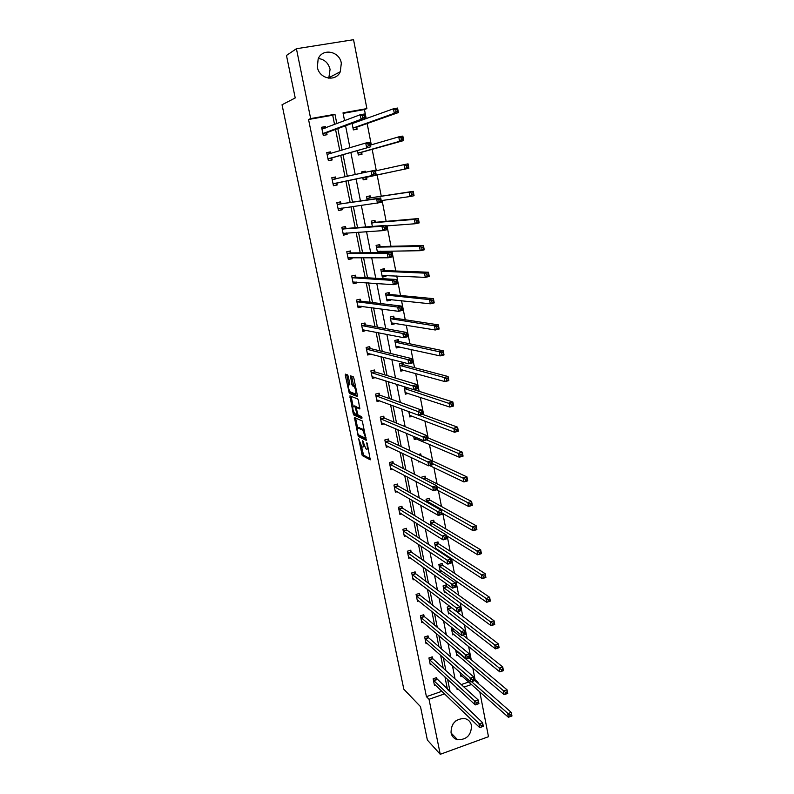 <?xml version="1.0" encoding="UTF-8"?>
<svg xmlns="http://www.w3.org/2000/svg" width="794" height="794" viewBox="0 0 794 794"><rect width="100%" height="100%" fill="white"/><g stroke="black" fill="none" stroke-linecap="round" stroke-linejoin="round"><path stroke-width="1.19" d="M358.67 438.665L362.253 455.558L370.242 459.845L367.354 443.856L366.838 442.715L367.126 445.464C367.592 448.124 367.423 449.374 366.61 449.196L365.816 448.769L362.739 440.69L362.997 443.389C363.463 446.029 363.305 447.26 362.511 447.091L361.736 446.675L358.67 438.665M318.354 58.508C324.478 59.332 328.379 62.944 330.076 69.336L328.785 78.199M341.321 63.173L340.289 71.738C335.832 82.288 319.238 79.033 317.352 67.103L318.156 58.935C322.384 47.829 339.514 51.064 341.321 63.173M455.895 720.843L453.076 723.84M471.477 725.518C471.378 735.026 466.763 739.77 457.622 739.76C454.108 738.827 451.925 736.534 451.052 732.862C451.042 723.622 455.498 718.828 464.421 718.481C468.212 719.295 470.564 721.637 471.477 725.518M348.278 376.416L347.633 374.907L345.43 374.153L345.301 375.423L349.37 393.437L357.201 396.444L357.35 395.184L353.876 378.301L353.221 376.763L350.491 375.84L351.831 384.286L352.496 385.824L354.055 386.44C355.98 389.794 356.446 392.296 355.444 393.943L350.164 391.918C348.288 388.643 347.822 386.172 348.774 384.504L349.618 384.812L349.757 383.552L348.278 376.416M479.794 691.822L488.479 736.703L440.243 754.3L427.371 740.058L420.492 706.63L403.818 689.192L282.039 104.758L295.219 97.95L286.475 55.451L296.42 48.732L353.548 39.7L366.888 108.599L343.018 112.847L344.566 120.708M440.243 754.3L429.028 699.286L444.61 693.857M334.562 124.519L332.706 115.199L308.548 119.497L426.428 696.666L429.028 699.286M308.548 119.497L310.662 118.594L296.42 48.732M354.402 417.495L358.302 436.482L366.242 440.372L362.302 420.999L354.402 417.495M353.191 413.505L349.936 395.908L357.717 398.935L358.451 400.533L359.771 408.95L356.566 407.62L356.427 408.841L358.064 415.093L361.508 416.602L361.875 418.557L353.856 415.044L353.191 413.505L354.322 413.208M357.439 150.582L358.302 154.979L362.014 154.274L361.667 152.478M367.156 199.969L366.5 196.614L370.173 195.87L370.52 197.637M379.84 252.661L381.239 252.353L379.869 252.373L380.574 251.172M377.527 252.681L376.098 245.406L379.731 244.621L380.068 246.358M381.011 251.172L381.239 252.353M389.447 294.227L389.12 292.529L385.527 293.353L387.025 300.966L390.608 300.132L389.209 299.973L389.616 299.388M390.479 299.477L390.608 300.132M398.677 341.291L398.35 339.614L394.797 340.477L396.266 347.961L399.809 347.087L398.479 346.66M404.344 386.698L405.357 394.161L408.275 393.397M413.664 436.402L414.289 439.578L416.642 438.933M421.872 478.107L421.674 477.134L425.108 476.162L425.425 477.75M431.231 525.737L430.338 521.182L433.742 520.169L434.04 521.727M442.526 564.991L442.218 563.452L438.864 564.494L440.213 571.372L441.682 570.916M449.771 606.288L447.24 607.112L448.57 613.871L449.87 613.454M450.774 607.053L450.863 607.549M455.647 649.829L456.798 655.685L457.959 655.298M461.264 684.577L468.728 681.986M460.57 674.87L508.408 717.27L507.723 713.667L511.286 712.387L474.326 680.041L475.1 679.773L472.807 667.952M471.209 659.735L468.629 646.445M467.061 638.396L464.421 624.759M462.892 616.869L460.173 602.884M458.674 595.163L455.895 580.821M454.426 573.278L451.578 558.569M450.148 551.205L447.221 536.129M445.831 528.943L442.834 513.5M441.474 506.493L438.397 490.672M437.077 483.854L433.931 467.646M432.651 461.016L429.425 444.412M428.174 437.98L424.879 420.989M423.668 414.756L420.294 397.347M419.123 391.313L415.659 373.498M414.528 367.672L410.994 349.439M409.903 343.822L406.28 325.173M405.238 319.764L401.536 300.678M400.523 295.497L396.742 275.975M395.769 271.002L391.899 251.043M390.976 246.299L387.015 225.883M386.142 221.367L382.093 200.485M381.259 196.217L377.13 174.908M376.316 170.74L372.168 149.332M371.294 144.845L367.156 123.527M366.223 118.713L364.446 109.552L343.117 113.353M460.103 672.498L460.857 676.339L461.959 675.962M452.272 627.865L451.379 628.153L452.699 634.863L453.93 634.456M446.714 586.359L446.417 584.831L443.072 585.893L444.412 592.711L445.791 592.274M436.551 549.686L437.554 549.379M435.856 549.23L434.616 542.927L438 541.895L438.298 543.453M426.577 502.026L426.031 499.247L429.445 498.255L429.752 499.833M418.498 460.986L418.696 462.009L419.917 461.661M418.349 454.545L420.741 453.88L421.058 455.478M421.088 455.617L419.976 454.089M408.781 411.59L409.843 416.959L412.443 416.264M403.223 364.515L402.905 362.858L399.372 363.741L400.831 371.155L404.136 370.322M394.082 317.858L393.755 316.171L390.182 317.024L391.66 324.557L395.223 323.704L394.072 323.138M384.782 270.397L384.445 268.68L380.832 269.484L382.341 277.156L385.944 276.342L384.554 276.272L385.12 275.399M385.765 275.429L385.944 276.342M372.366 226.449L371.314 221.119L374.967 220.355L375.314 222.102M362.739 177.528L363.195 179.841L366.888 179.116L366.54 177.34M361.875 173.122L361.637 171.901L365.329 171.176L365.548 172.308M352.089 123.368L353.37 129.888L357.102 129.204L356.744 127.397M364.446 109.552L366.888 108.599M475.1 679.773L477.938 682.254L478.167 683.396M336.835 123.656L334.959 114.276L310.662 118.594M444.948 676.865L447.439 689.371L450.148 691.931L447.637 679.356M445.891 670.602L443.31 657.621M441.593 649.045L438.933 635.706M437.266 627.31L434.526 613.593M432.889 605.395L430.08 591.292M428.482 583.292L425.594 568.802M424.036 561.001L421.068 546.123M419.56 538.511L416.513 523.236M415.034 515.832L411.907 500.151M410.468 492.955L407.262 476.866M405.873 469.889L402.578 453.364M401.228 446.605L397.854 429.663M396.543 423.123L393.08 405.754M391.829 399.442L388.276 381.626M387.055 375.542L383.423 357.28M382.251 351.434L378.52 332.716M377.398 327.108L373.577 307.933M372.505 302.564L368.585 282.912M367.572 277.791L363.553 257.673M362.59 252.81L358.481 232.195M357.558 227.59L353.35 206.49M352.486 202.142L348.189 180.585M347.345 176.357L343.028 154.711M342.115 150.126L337.817 128.588M456.828 687.852L457.155 689.49L458.207 689.123M464.043 687.098L471.547 684.488M477.164 682.532L477.938 682.254M345.569 125.75L349.936 147.783M350.859 152.468L355.236 174.601M356.099 178.928L360.456 200.961M361.339 205.408L365.607 226.965M366.54 231.679L370.709 252.74M371.691 257.713L375.761 278.267M376.793 283.498L380.763 303.566M381.854 309.055L385.725 328.637M386.867 334.363L390.648 353.469M391.829 359.444L395.521 378.093M396.742 384.296L400.345 402.479M401.625 408.93L405.129 426.656M406.449 433.326L409.873 450.615M411.232 457.513L414.567 474.355M415.977 481.472L419.232 497.898M420.681 505.222L423.847 521.221M425.346 528.764L428.423 544.347M429.961 552.098L432.958 567.263M434.536 575.223L437.454 589.992M439.072 598.14L441.921 612.511M443.568 620.868L446.337 634.843M448.024 643.388L450.724 656.985M452.451 665.719L455.061 678.93M332.706 115.199L334.959 114.276M443.201 668.151L440.62 655.249M438.923 646.713L436.263 633.443M434.596 625.106L431.876 611.459M430.249 603.311L427.44 589.287M425.852 581.327L422.974 566.926M421.425 559.165L418.468 544.366M416.959 536.804L413.922 521.608M412.453 514.254L409.337 498.662M407.908 491.516L404.702 475.507M403.322 468.569L400.037 452.153M398.697 445.434L395.333 428.591M394.032 422.09L390.579 404.821M389.328 398.548L385.785 380.842M384.584 374.798L380.951 356.645M379.79 350.829L376.078 332.229M374.957 326.662L371.155 307.606M370.083 302.266L366.183 282.743M365.171 277.652L361.171 257.663M360.208 252.829L356.119 232.354M355.196 227.769L351.008 206.807M350.144 202.49L345.866 181.072M345.033 176.873L340.735 155.366M339.822 150.81L335.544 129.422M426.428 696.666L441.94 691.276M326.681 132.886L327.049 134.712L323.257 135.407L321.61 127.258L325.401 126.564L325.679 127.903M331.773 158.155L332.13 159.961L328.369 160.676L326.731 152.597L330.512 151.892L330.84 153.51M336.815 183.196L337.182 184.982L333.43 185.727L331.813 177.717L335.564 176.983L335.931 178.779M342.174 209.785L340.914 209.953L341.797 208.058L342.174 209.785L338.452 210.549L336.845 202.619L340.576 201.865L340.934 203.631M346.839 232.95L347.127 234.369L343.425 235.153L341.837 227.292L345.549 226.518L345.906 228.275M351.811 257.613L352.04 258.745L348.358 259.549L346.779 251.748L350.472 250.954L350.819 252.7M356.744 282.069L356.913 282.902L353.251 283.726L351.682 275.994L355.355 275.181L355.702 276.908M361.627 306.305L361.736 306.841L358.094 307.695L356.546 300.033L360.188 299.189L360.536 300.906M366.471 330.334L362.898 331.455L361.359 323.863L364.992 322.999L365.329 324.696M371.195 354.134L367.662 355.007L366.143 347.474L369.746 346.601L370.083 348.278M375.453 377.587L372.386 378.361L370.877 370.897L374.46 369.994L374.798 371.661M379.77 400.811L377.061 401.516L375.572 394.112L379.135 393.189L379.472 394.846M384.127 423.827L381.706 424.472L380.227 417.128L383.77 416.195L384.098 417.833M388.494 446.635L386.311 447.23L384.842 439.955L388.365 439.003L388.693 440.63M392.861 469.244L390.876 469.8L389.417 462.584L392.921 461.612L393.248 463.23M397.218 491.655L395.402 492.181L393.953 485.025L397.447 484.032L397.764 485.63M401.566 513.877L399.888 514.373L398.449 507.277L401.923 506.264L402.24 507.852M405.903 535.91L404.335 536.377L402.915 529.34L406.369 528.318L406.687 529.886M410.2 557.755L408.751 558.202L407.342 551.225L410.776 550.182L411.084 551.741M414.488 579.422L413.128 579.848L411.729 572.931L415.143 571.869L415.451 573.417M418.746 600.899L417.465 601.316L416.086 594.448L419.48 593.376L419.788 594.904M422.974 622.208L421.773 622.605L420.393 615.797L423.778 614.705L424.085 616.223M427.182 643.339L426.041 643.716L424.681 636.967L428.035 635.855L428.343 637.374M431.35 664.3L430.279 664.657L428.929 657.968L432.264 656.846L432.571 658.345M435.499 685.083L434.477 685.44L433.137 678.801L436.462 677.659L436.76 679.138M366.52 330.582L362.789 330.899M361.736 306.841L358.005 307.228M356.913 282.902L353.171 283.349M352.04 258.745L348.298 259.271M347.127 234.369L343.385 234.974M365.329 171.176L361.647 171.941M335.564 176.983L331.823 177.757M330.512 151.892L326.761 152.736M325.401 126.564L321.659 127.497M363.037 446.953L364.446 446.506M367.156 449.047L368.386 448.838M361.439 446.397L363.612 455.19L370.431 458.833M359.156 435.172L359.662 436.114L366.441 439.419M355.583 418.011L357.628 427.936M357.915 433.703L358.412 434.814L365.339 438.169L365.458 437.345L362.848 430.249L357.965 427.946C357.191 427.827 357.032 429.078 357.498 431.708L357.915 433.703M364.545 430.189L362.689 430.149M358.848 427.708L364.079 429.782M353.132 406.24L351.176 396.782L349.807 397.139M359.99 408.096L357.816 407.292M361.965 417.624L355.275 414.716L353.906 415.073M353.3 406.27C352.328 407.878 352.794 410.329 354.7 413.624L356.635 414.488L356.784 413.277L355.146 407.044L353.3 406.27L354.303 406.012M357.002 407.511L356.476 406.647L355.097 407.014M354.68 405.913L356.476 406.647M354.68 413.614L355.275 414.716M348.774 384.504L349.826 384.246M354.055 386.44L355.464 386.083L353.876 386.331M351.682 376.237L353.231 383.939L353.896 385.467L355.275 385.973M350.184 391.928L350.75 393.09L357.419 395.63M346.611 374.55L348.635 384.485M511.296 714.62L511.286 712.387L511.961 715.99L508.408 717.27L511.564 716.069L511.296 714.62L509.867 715.136L510.145 716.575M509.867 715.136L471.557 681.709M435.956 677.828L482.613 722.709L483.318 726.331L479.705 727.641L434.179 683.952M481.412 726.957L479.705 727.641L479 724.009L482.613 722.709L482.573 724.982L481.124 725.508L481.412 726.957L482.861 726.441L482.573 724.982M433.435 680.279L481.124 725.508M456.5 654.196L504.14 694.681L503.456 691.048L507.029 689.778L469.016 657.898M507.038 691.991L507.029 689.778L507.713 693.42L504.14 694.681L507.306 693.44L507.038 691.991L505.599 692.497L505.877 693.946M505.599 692.497L455.786 650.524M452.411 633.364L499.833 671.893L499.138 668.22L502.741 666.97L462.932 635.081M502.731 669.153L502.741 666.97L503.426 670.642L499.833 671.893L503.009 670.622L502.731 669.153L501.292 669.65L501.57 671.119M501.292 669.65L451.677 629.662M431.747 657.015L432.879 658.762L478.196 699.961L478.911 703.623L475.278 704.913L429.981 663.169M476.976 704.189L475.278 704.913L474.564 701.251L478.196 699.961L478.147 702.204L476.698 702.72L476.976 704.189L478.435 703.673L478.147 702.204M429.226 659.467L476.698 702.72M427.5 636.034L428.651 637.781L473.74 677.014L474.455 680.706L470.802 681.977L425.743 642.207M472.509 681.212L470.802 681.977L470.078 678.274L473.74 677.014L473.681 679.217L472.222 679.733L472.509 681.212L473.968 680.706L473.681 679.217M424.988 638.475L472.222 679.733M448.273 612.363L495.486 648.896L494.791 645.194L498.404 643.964L450.277 606.676M498.394 646.108L498.404 643.964L499.098 647.666L495.486 648.896L498.672 647.586L498.394 646.108L496.945 646.594L497.223 648.083M496.945 646.594L447.538 608.621M423.222 614.884L424.393 616.63L469.244 653.849L469.969 657.581L466.286 658.831L421.465 621.077M467.994 658.028L466.286 658.831L465.562 655.1L469.244 653.849L469.175 656.033L467.706 656.529L467.994 658.028L469.472 657.521L469.175 656.033M420.701 617.325L467.706 656.529M469.969 657.581L469.472 657.521M444.114 591.183L491.109 625.692L490.394 621.95L494.037 620.749L447.032 586.736L445.791 585.029M494.017 622.853L494.037 620.749L494.741 624.481L491.109 625.692L494.305 624.352L494.017 622.853L492.558 623.34L492.846 624.838M492.558 623.34L443.37 587.421M418.904 593.555L420.095 595.302L464.708 630.486L465.433 634.237L461.731 635.478L417.158 599.778M463.438 634.624L461.731 635.478L461.006 631.706L464.708 630.486L464.629 632.629L463.15 633.126L463.438 634.624L464.927 634.138L464.629 632.629M416.393 595.986L463.15 633.126M465.433 634.237L464.927 634.138M439.906 569.834L486.682 602.279L485.968 598.507L489.63 597.316L442.844 565.368L441.583 563.651M489.6 599.391L489.63 597.316L490.335 601.088L486.682 602.279L489.888 600.899L489.6 599.391L488.141 599.867L488.419 601.386M488.141 599.867L439.161 566.033M414.547 572.047L415.758 573.794L460.123 606.894L460.857 610.695L457.136 611.906L412.811 578.3M458.843 611.013L457.136 611.906L456.401 608.105L460.123 606.894L460.044 609.008L458.555 609.494L458.843 611.013L460.341 610.536L460.044 609.008M412.046 574.479L458.555 609.494M460.857 610.695L460.341 610.536M435.678 548.307L482.216 578.647L481.501 574.846L485.184 573.675L438.616 543.811L437.335 542.104M485.144 575.719L485.184 573.675L485.898 577.476L482.216 578.647L485.432 577.238L485.144 575.719L483.675 576.186L483.963 577.714M483.675 576.186L434.923 544.476M410.161 550.371L411.391 552.108L455.498 583.094L456.242 586.925L452.501 588.116L408.434 556.644M454.208 587.193L452.501 588.116L451.756 584.285L455.498 583.094L455.409 585.178L453.91 585.654L454.208 587.193L455.706 586.716L455.409 585.178M407.659 552.793L453.91 585.654M456.242 586.925L455.706 586.716M446.268 535.543L477.71 554.808L476.986 550.967L480.688 549.815L434.358 522.085L433.048 520.368M480.648 551.83L480.688 549.815L481.412 553.656L477.71 554.808L480.936 553.358L480.648 551.83L479.169 552.287L479.457 553.825M479.169 552.287L430.646 522.74M405.724 528.506L406.975 530.243L450.833 559.075L451.588 562.946L447.826 564.117L404.017 534.809M449.533 563.144L447.826 564.117L447.072 560.246L450.833 559.075L450.734 561.12L449.225 561.596L449.533 563.144L451.042 562.668L450.734 561.12M403.233 530.918L449.225 561.596M403.531 531.275L406.985 530.253L403.531 531.275M451.588 562.946L451.042 562.668M441.881 512.954L473.164 530.739L472.43 526.869L476.162 525.737L430.05 500.16L428.73 498.463M476.112 527.712L476.162 525.737L476.886 529.608L473.164 530.739L476.4 529.261L476.112 527.712L474.613 528.169L474.911 529.717M474.613 528.169L426.338 500.825M400.176 513.003L399.64 513.162M401.258 506.463L402.538 508.2L446.129 534.838L446.883 538.739L443.102 539.89L399.571 512.785M444.809 538.868L443.102 539.89L442.337 535.99L446.129 534.838L446.02 536.843L444.501 537.31L444.809 538.868L446.327 538.411L446.02 536.843M398.777 508.865L444.501 537.31M446.883 538.739L446.327 538.411M436.769 489.819L468.579 506.463L467.835 502.542L471.586 501.441L425.733 478.077L424.373 476.37M471.527 503.376L471.586 501.441L472.321 505.351L468.579 506.463L471.825 504.944L471.527 503.376L470.028 503.823L470.326 505.391M470.028 503.823L436.74 486.504M471.825 504.944L472.321 505.351M429.604 465.582L463.944 481.948L463.2 477.998L466.971 476.916L421.326 455.776M466.902 478.812L466.971 476.916L467.716 480.856L463.944 481.948L467.2 480.4L466.902 478.812L465.393 479.248L465.691 480.836M465.393 479.248L432.273 463.498M467.2 480.4L467.716 480.856M414.101 438.616L415.193 438.318M413.972 437.96L459.279 457.215L458.525 453.225L462.316 452.163L427.241 437.593M462.237 454.029L462.316 452.163L463.061 456.143L459.279 457.215L462.535 455.627L462.237 454.029L460.719 454.456L461.016 456.054M460.719 454.456L426.785 439.866M462.535 455.627L463.061 456.143M409.664 416.076L411.004 415.719M409.515 415.331L454.555 432.244L453.801 428.224L457.612 427.182L422.507 414.329M457.523 429.008L457.612 427.182L458.366 431.202L454.555 432.244L457.83 430.616L457.523 429.008L455.994 429.425L456.302 431.033M455.994 429.425L418.934 415.272M457.83 430.616L458.366 431.202M405.198 393.358L406.836 392.931M405.029 392.514L449.791 407.044L449.027 402.975L452.868 401.963L413.882 389.665M452.769 403.749L452.868 401.963L453.632 406.012L449.791 407.044L453.076 405.367L452.769 403.749L451.23 404.156L451.538 405.784M451.23 404.156L404.235 388.455M453.076 405.367L453.632 406.012M400.692 370.441L402.717 369.925M400.504 369.498L444.987 381.596L444.213 377.497L448.074 376.505L403.531 364.783L401.992 363.086M447.975 378.252L448.074 376.505L448.848 380.594L444.987 381.596L448.282 379.889L447.975 378.252L446.427 378.649L446.734 380.286M446.427 378.649L444.213 377.497L399.7 365.399M448.282 379.889L448.848 380.594M396.146 347.325L398.399 346.77M395.938 346.283L440.134 355.911L439.36 351.772L443.241 350.799L398.975 341.539L397.397 339.842M443.121 352.506L443.241 350.799L444.015 354.938L440.134 355.911L443.439 354.164L443.121 352.506L441.573 352.903L441.881 354.561M441.573 352.903L439.36 351.772L395.124 342.154M443.439 354.164L444.015 354.938M391.561 324.012L393.824 323.476M391.333 322.88L435.241 329.986L434.447 325.808L438.357 324.855L394.38 318.096L392.752 316.409M438.238 326.523L438.357 324.855L439.142 329.034L435.241 329.986L438.546 328.2L438.238 326.523L436.67 326.9L436.988 328.577M436.67 326.9L434.447 325.808L390.509 318.712M438.546 328.2L439.142 329.034M386.936 300.509L389.209 299.973M386.688 299.259L430.288 303.804L429.494 299.586L433.435 298.663L389.755 294.455L388.067 292.768M433.296 300.291L433.435 298.663L434.219 302.881L430.288 303.804L433.613 301.978L433.296 300.291L431.718 300.658L432.035 302.345M431.718 300.658L429.494 299.586L385.864 295.06M433.613 301.978L434.219 302.881M382.271 276.788L384.554 276.272M382.003 275.449L425.296 277.384L424.492 273.126L428.452 272.223L385.08 270.605L383.343 268.928M428.303 273.801L428.452 272.223L429.256 276.481L425.296 277.384L428.631 275.508L428.303 273.801L426.725 274.158L427.043 275.865M426.725 274.158L424.492 273.126L381.17 271.201M428.631 275.508L429.256 276.481M395.839 490.851L395.174 491.049M396.752 484.231L398.062 485.968L441.375 510.373L442.139 514.304L438.328 515.435L395.075 490.583M440.035 514.373L438.328 515.435L437.563 511.495L441.375 510.373L441.256 512.338L439.737 512.795L440.035 514.373L441.563 513.916L441.256 512.338M394.281 486.623L439.737 512.795M442.139 514.304L441.563 513.916M391.492 468.52L390.658 468.748M392.206 461.81L393.546 463.547L436.581 485.67L437.355 489.65L433.524 490.761L390.549 468.182M435.231 489.65L433.524 490.761L432.74 486.782L436.581 485.67L436.452 487.605L434.913 488.052L435.231 489.65L436.76 489.203L436.452 487.605M389.745 464.202L434.913 488.052M437.355 489.65L436.76 489.203M387.125 445.98L386.112 446.258M387.621 439.201L388.991 440.938L431.738 460.748L432.522 464.758L428.661 465.84L385.983 445.603M430.368 464.689L428.661 465.84L427.877 461.83L431.738 460.748L431.599 462.644L430.06 463.081L430.368 464.689L431.916 464.252L431.599 462.644M385.169 441.583L430.06 463.081M432.522 464.758L431.916 464.252M382.768 423.242L381.527 423.579M382.996 416.393L384.395 418.13L426.854 435.588L427.638 439.628L423.758 440.7L381.378 422.825M425.465 439.489L423.758 440.7L422.974 436.64L426.854 435.588L426.706 437.444L425.147 437.871L425.465 439.489L427.023 439.062L426.706 437.444M380.554 418.775L425.147 437.871M427.638 439.628L427.023 439.062M378.43 400.305L376.902 400.702M378.331 393.397L379.76 395.134L421.922 410.18L422.716 414.269L418.805 415.312L376.733 399.858M420.512 414.051L418.805 415.312L418.011 411.223L421.922 410.18L421.763 411.997L420.195 412.414L420.512 414.051L422.08 413.634L421.763 411.997M375.909 395.769L420.195 412.414M422.716 414.269L422.08 413.634M374.113 377.16L372.237 377.636M373.617 370.203L375.086 371.939L416.939 384.534L417.743 388.663L413.813 389.685L372.049 376.693M415.52 388.375L413.813 389.685L413.009 385.556L416.939 384.534L416.771 386.321L415.202 386.728L415.52 388.375L417.098 387.968L416.771 386.321M371.215 372.565L415.202 386.728M417.743 388.663L417.098 387.968M369.875 353.796L367.533 354.372M368.863 346.809L370.371 348.536L411.907 358.65L412.721 362.818L408.771 363.811L367.324 353.32M410.478 362.451L408.771 363.811L407.957 359.642L411.907 358.65L411.739 360.387L410.151 360.784L410.478 362.451L412.056 362.054L411.739 360.387M366.481 349.162L407.957 359.642L410.151 360.784M412.721 362.818L412.056 362.054M364.069 323.218L365.617 324.945L406.836 332.507L407.65 336.716L403.68 337.688L362.55 329.758M405.377 336.279L403.68 337.688L402.856 333.48L406.836 332.507L406.647 334.205L405.049 334.592L405.377 336.279L406.975 335.892L406.647 334.205M361.707 325.56L402.856 333.48L405.049 334.592M407.65 336.716L406.975 335.892M359.225 299.417L360.823 301.134L401.704 306.117L402.538 310.365L398.528 311.317L357.747 305.978M400.236 309.849L398.528 311.317L397.705 307.06L401.704 306.117L401.506 307.774L399.908 308.151L400.236 309.849L401.843 309.471L401.506 307.774M356.893 301.75L397.705 307.06L399.908 308.151M402.538 310.365L401.843 309.471M354.332 275.409L355.99 277.126L396.534 279.478L397.367 283.766L393.338 284.679L352.893 281.999M395.045 283.17L393.338 284.679L392.504 280.391L396.534 279.478L396.325 281.086L394.707 281.453L395.045 283.17L396.663 282.803L396.325 281.086M352.03 277.731L392.504 280.391L394.707 281.453M356.069 282.019L355.613 282.803M397.367 283.766L396.663 282.803M378.47 252.671L379.869 252.373M377.279 251.42L420.254 250.696L419.45 246.398L423.43 245.525L380.366 246.547L378.569 244.87M423.271 247.053L423.43 245.525L424.234 249.822L420.254 250.696L423.599 248.78L423.271 247.053L421.674 247.41L422.001 249.127M421.674 247.41L419.45 246.398L376.435 247.142M423.599 248.78L424.234 249.822M349.4 251.182L351.107 252.899L391.313 252.571L392.147 256.899L388.097 257.792L348.01 257.802M389.804 256.224L388.097 257.792L387.254 253.455L391.313 252.571L391.085 254.13L389.467 254.487L389.804 256.224L391.422 255.867L391.085 254.13M347.137 253.494L387.254 253.455L389.467 254.487M351.355 257.613L350.759 258.735M392.147 256.899L391.422 255.867M386.142 225.943L415.173 223.749L414.349 219.412L418.359 218.558L375.612 222.28L373.746 220.613M418.19 220.057L418.359 218.558L419.172 222.896L415.173 223.749L416.91 222.131L418.517 221.794L418.19 220.057L416.582 220.395L416.91 222.131M416.582 220.395L414.349 219.412L371.661 222.866M418.517 221.794L419.172 222.896M344.407 226.756L346.184 228.464L386.033 225.397L386.877 229.764L382.807 230.637L343.068 233.396M384.504 229.009L382.807 230.637L381.954 226.26L386.033 225.397L385.795 226.915L384.167 227.263L384.504 229.009L386.142 228.662L385.795 226.915M342.194 229.049L381.954 226.26L384.167 227.263M346.601 232.96L345.856 234.448M386.877 229.764L386.142 228.662M381.219 200.614L410.032 196.545L409.198 192.158L413.237 191.344L370.808 197.805L368.873 196.138M413.059 192.783L413.237 191.344L414.061 195.721L410.032 196.545L411.768 194.867L413.386 194.54L413.059 192.783L411.441 193.111L411.768 194.867M411.441 193.111L409.198 192.158L366.848 198.381M413.386 194.54L414.061 195.721M340.914 209.953L338.433 210.46M339.375 202.103L341.212 203.81L380.703 197.954L381.557 202.371L338.095 208.772M379.155 201.537L377.458 203.214L376.594 198.798L380.703 197.954L380.455 199.433L378.817 199.76L379.155 201.537L380.802 201.2L380.455 199.433M337.202 204.395L376.594 198.798L378.817 199.76M381.557 202.371L380.802 201.2M365.061 172.417L363.989 171.484M406.25 165.569L406.578 167.335L408.205 167.018L407.868 165.251L406.25 165.569L403.997 164.646L408.056 163.852L408.89 168.268L404.841 169.072L403.997 164.646L375.453 170.928M365.548 179.384L366.749 177.082L408.89 168.268L408.205 167.018M362.848 178.074L404.841 169.072L406.578 167.335M408.056 163.852L407.868 165.251M373.756 173.787L375.413 173.459L375.066 171.673L373.408 171.99L373.756 173.787L372.058 175.524L371.185 171.057L375.324 170.244L376.187 174.71L333.063 183.93M332.17 179.513L371.185 171.057L373.408 171.99M375.413 173.459L376.187 174.71L337.013 182.938L335.931 185.23M334.324 177.27L336.031 178.878M375.066 171.673L375.324 170.244M401 137.749L401.337 139.536L402.975 139.228L402.637 137.441L401 137.749L398.747 136.856L402.836 136.092L403.68 140.558L399.6 141.322L398.747 136.856L370.441 145.094M360.744 154.512L361.875 152.2L403.68 140.558L402.975 139.228M357.955 153.182L399.6 141.322L401.337 139.536M402.836 136.092L402.637 137.441M368.307 145.759L369.964 145.441L369.617 143.635L367.95 143.952L368.307 145.759L366.6 147.545L365.726 143.039L369.885 142.265L370.758 146.761L328.001 158.869M327.098 154.413L365.726 143.039L367.95 143.952M369.964 145.441L370.758 146.761L331.961 157.877L330.949 160.18M329.282 152.269L330.711 153.55M369.617 143.635L369.885 142.265M395.7 109.651L396.047 111.458L397.695 111.16L397.347 109.354L395.7 109.651L393.447 108.788L397.566 108.053L398.409 112.559L394.3 113.304L393.447 108.788L352.139 123.616M355.881 129.432L356.953 127.1L398.409 112.559L397.695 111.16M353.012 128.082L394.3 113.304L396.047 111.458M397.566 108.053L397.347 109.354M362.789 117.443L364.466 117.145L364.118 115.319L362.441 115.626L362.789 117.443L361.091 119.299L360.208 114.743L364.396 113.999L365.28 118.544L361.091 119.299L322.89 133.581M321.977 129.085L360.208 114.743L362.441 115.626M364.466 117.145L365.28 118.544L326.87 132.588L325.917 134.92M324.19 127.04L325.342 128.023M364.118 115.319L364.396 113.999M367.235 443.399L366.729 443.538M363.106 441.355L362.61 441.484M363.523 443.251L362.997 443.389M367.662 445.315L367.126 445.464M363.652 455.21L362.292 455.587M362.937 453.622L361.578 453.989M359.702 436.134L358.342 436.502M358.322 434.735L357.628 434.923M355.633 418.329L354.263 418.686M366.143 437.96L365.458 438.139M365.994 437.196L365.458 437.345M365.568 435.162L365.032 435.311M359.345 427.579L357.965 427.946M357.955 407.262L356.566 407.62M357.588 414.24L356.784 414.448M357.31 413.138L356.784 413.277M356.357 408.453L355.811 408.592M353.965 385.507L352.556 385.864M353.231 383.939L351.831 384.286M351.762 376.763L350.353 377.12M350.809 393.119L349.429 393.477M349.886 391.621L348.725 391.918M346.69 375.076L345.301 375.423M433.534 680.438L436.859 679.297M433.742 680.716L437.067 679.575M456.719 650.733L456.103 650.941M456.421 650.485L455.875 650.673M454.128 629.354L451.994 630.069M453.84 629.116L451.776 629.801M429.316 659.616L432.661 658.494M429.534 659.893L432.879 658.762M425.078 638.624L428.432 637.513M425.286 638.892L428.651 637.781M451.181 607.936L447.856 609.018M450.962 607.688L447.637 608.77M420.8 617.464L424.175 616.372M421.009 617.722L424.393 616.63M447.032 586.736L443.687 587.798M446.804 586.498L443.469 587.56M416.483 596.125L419.877 595.053M416.691 596.383L420.095 595.302M442.844 565.368L439.479 566.41M442.615 565.13L439.261 566.172M412.136 574.618L415.55 573.556M412.344 574.856L415.758 573.794M438.616 543.811L435.241 544.843M438.397 543.582L435.013 544.615M407.749 552.922L411.183 551.88M407.957 553.16L411.391 552.108M434.358 522.085L430.963 523.097L434.348 522.075M434.139 521.856L430.745 522.869M403.322 531.047L406.776 530.025M430.07 500.17L426.646 501.163L430.05 500.16M429.842 499.962L426.428 500.954M398.866 508.994L402.33 507.981M399.074 509.212L402.538 508.2M425.733 478.077L423.202 478.802M425.515 477.869L422.874 478.623M407.977 387.839L404.533 388.732M407.59 387.72L404.325 388.564M403.531 364.783L399.997 365.667M403.322 364.625L399.789 365.508M398.975 341.539L395.432 342.413M398.767 341.39L395.214 342.264M394.38 318.096L390.817 318.95M394.171 317.957L390.608 318.811M389.755 294.455L386.162 295.289M389.536 294.326L385.953 295.16M385.08 270.605L381.467 271.419M384.872 270.486L381.259 271.3M394.37 486.752L397.854 485.759M394.578 486.96L398.062 485.968M389.834 464.321L393.338 463.349M390.033 464.52L393.546 463.547M385.259 441.702L388.782 440.749M385.457 441.891L388.991 440.938M380.644 418.895L384.187 417.952M380.852 419.073L384.395 418.13M375.989 395.878L379.562 394.965M376.197 396.057L379.76 395.134M371.304 372.674L374.887 371.771M371.503 372.843L375.086 371.939M366.57 349.271L370.173 348.387M366.768 349.42L370.371 348.536M361.796 325.659L365.419 324.796M361.995 325.808L365.617 324.945M356.982 301.849L360.625 301.005M357.171 301.978L360.823 301.134M352.119 277.821L355.791 277.007M352.318 277.95L355.99 277.126M377.875 251.212L377.329 251.331M380.366 246.547L376.733 247.341M380.157 246.448L376.525 247.232M347.216 253.594L350.908 252.79M347.415 253.703L351.107 252.899M348.05 257.713L348.556 257.603M375.612 222.28L371.959 223.054M375.403 222.191L371.751 222.955M342.274 229.138L345.986 228.364M342.472 229.238L346.184 228.464M343.117 233.297L343.901 233.138M370.808 197.805L367.136 198.55M370.609 197.716L366.937 198.46M337.291 204.475L341.023 203.721M337.48 204.564L341.212 203.81M338.135 208.673L339.862 208.316M366.59 177.231L362.898 177.965M366.749 177.082L363.057 177.806M332.259 179.593L336.011 178.858M333.262 183.672L337.013 182.938M333.113 183.821L336.864 183.086M361.717 152.369L358.005 153.073M361.875 152.2L358.163 152.905M328.19 158.592L331.961 157.877M328.041 158.76L331.813 158.046M356.804 127.278L353.072 127.963M356.953 127.1L353.221 127.784M323.069 133.283L326.87 132.588M322.93 133.461L326.721 132.767M340.289 71.738L329.083 77.614M457.622 739.76L451.081 733.001M363.612 455.19L362.253 455.558M359.662 436.114L358.302 436.482M364.238 429.882L362.848 430.249M356.536 406.687L355.146 407.044M355.226 414.686L353.856 415.044M353.896 385.467L352.496 385.824M350.75 393.09L349.37 393.437M399.054 509.202L402.528 508.19M425.703 478.057L423.172 478.782M407.878 387.809L404.464 388.693M403.441 364.734L399.908 365.627M398.876 341.489L395.323 342.363M394.271 318.047L390.698 318.9M389.626 294.405L386.033 295.229M384.941 270.556L381.328 271.359M394.549 486.94L398.032 485.948M389.993 464.5L393.506 463.517M385.408 441.861L388.941 440.908M380.783 419.034L384.336 418.101M376.118 396.017L379.691 395.094M371.413 372.793L375.006 371.89M366.669 349.37L370.282 348.497M361.885 325.748L365.518 324.885M357.062 301.928L360.704 301.085M352.189 277.89L355.861 277.066M380.217 246.497L376.584 247.281M347.276 253.643L350.968 252.839M375.453 222.231L371.8 222.995M342.323 229.188L346.035 228.404M370.639 197.756L366.977 198.5M337.321 204.505L341.063 203.75M332.279 179.613L335.763 178.938"/></g></svg>
